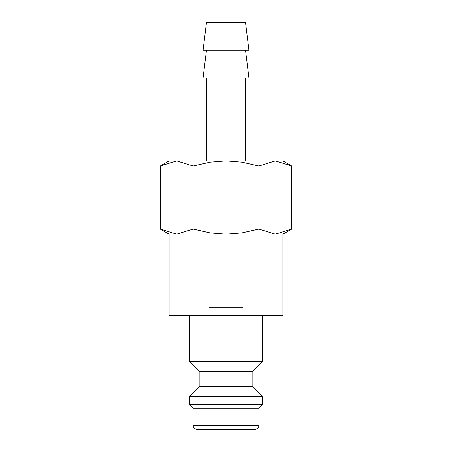 <?xml version="1.0" encoding="UTF-8"?>
<svg xmlns="http://www.w3.org/2000/svg" width="452" height="452" viewBox="0 0 452 452"><rect width="100%" height="100%" fill="white"/><g stroke="black" fill="none" stroke-linecap="round" stroke-linejoin="round"><path stroke-width="0.34" stroke-dasharray="2.26 1.69" d="M262.612 361.464L189.388 361.464M189.388 315.496L262.612 315.496L189.388 315.496M252.849 371.228L199.151 371.228M252.849 386.686L199.151 386.686M262.612 396.449L189.388 396.449M262.612 404.585L189.388 404.585M258.951 408.246L193.049 408.246M254.883 429.4L197.117 429.4M169.088 315.496L282.912 315.496M282.912 234.136L169.088 234.136M291.76 165.997L275.325 160.912L258.883 165.997L241.837 162.161L226 160.912L169.048 160.912M282.952 160.912L226 160.912L210.163 162.161L193.117 165.997L176.675 160.912L160.24 165.997M282.952 234.136L275.325 234.136L291.76 229.051M160.24 229.051L176.675 234.136L169.048 234.136M248.922 50.262L203.078 50.262M245.526 22.6L206.474 22.6M248.922 77.925L203.078 77.925M245.526 50.262L206.474 50.262L245.526 50.262M206.474 160.912L245.526 160.912L206.474 160.912M245.526 77.925L206.474 77.925L245.526 77.925M243.086 307.36L243.086 429.4L208.914 429.4L208.914 307.36L243.086 307.36L208.914 307.36M209.728 307.36L242.272 307.36L209.728 307.36L209.728 22.6L242.272 22.6L242.272 307.36M242.272 22.6L209.728 22.6M208.914 429.4L243.086 429.4M176.675 234.136L193.117 229.051L210.163 232.887L226 234.136L176.675 234.136L275.325 234.136L226 234.136L241.837 232.887L258.883 229.051L275.325 234.136M193.117 229.051L193.117 165.997M258.883 229.051L258.883 165.997M258.951 425.332L193.049 425.332"/><path stroke-width="0.68" d="M189.388 315.496L189.388 361.464L199.151 371.228L199.151 386.686L189.388 396.449L189.388 404.585L193.049 408.246L193.049 425.332L258.951 425.332L258.951 408.246L262.612 404.585L262.612 396.449L252.849 386.686L252.849 371.228L262.612 361.464L262.612 315.496M193.049 425.332C193.292 427.801 194.648 429.157 197.117 429.4L254.883 429.4C257.352 429.157 258.708 427.801 258.951 425.332M176.675 234.136L226 234.136L210.163 232.887L193.117 229.051L176.675 234.136L160.24 229.051L169.048 234.136L176.675 234.136L169.088 234.136L169.088 315.496L282.912 315.496L282.912 234.136L275.325 234.136L282.952 234.136L291.76 229.051L275.325 234.136L258.883 229.051L241.837 232.887L226 234.136L275.325 234.136M291.76 165.997L282.952 160.912L275.325 160.912L291.76 165.997L291.76 229.051M169.048 160.912L160.24 165.997L176.675 160.912L226 160.912L241.837 162.161L258.883 165.997L275.325 160.912L226 160.912L210.163 162.161L193.117 165.997L176.675 160.912L169.048 160.912M248.922 50.262L245.526 22.6L206.474 22.6L203.078 50.262L248.922 50.262M206.474 50.262L203.078 77.925L248.922 77.925L245.526 50.262M245.526 160.912L245.526 77.925M206.474 77.925L206.474 160.912M193.117 229.051L193.117 165.997M160.24 229.051L160.24 165.997M258.883 229.051L258.883 165.997M193.049 408.246L258.951 408.246M189.388 404.585L262.612 404.585M189.388 396.449L262.612 396.449M199.151 386.686L252.849 386.686M199.151 371.228L252.849 371.228M189.388 361.464L262.612 361.464"/></g></svg>
